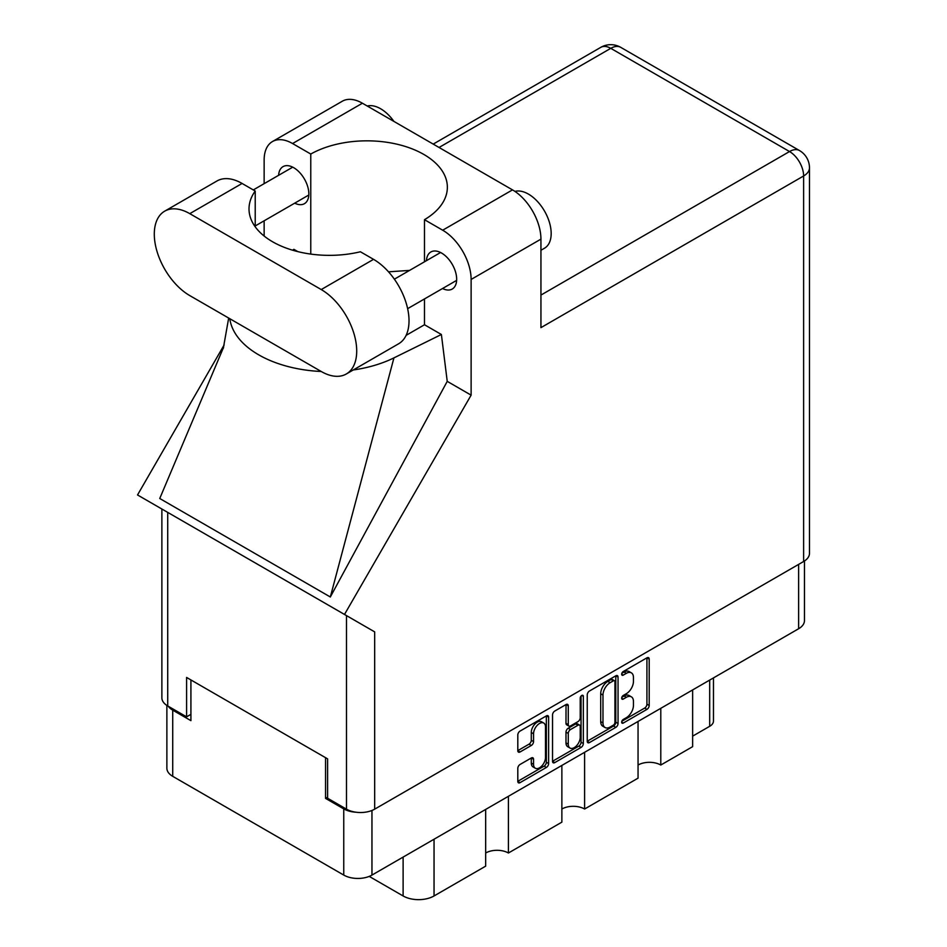 <?xml version="1.0" encoding="UTF-8"?>
<svg xmlns="http://www.w3.org/2000/svg" width="947" height="947" viewBox="0 0 947 947"><rect width="100%" height="100%" fill="white"/><g stroke="black" fill="none" stroke-linecap="round" stroke-linejoin="round"><path stroke-width="1.42" d="M543.744 723.046L541.471 721.732A8.44 4.877 120 0 0 537.245 722.147A8.44 4.877 120 0 0 531.279 732.493L533.552 733.807A8.44 4.877 120 0 1 539.53 723.461A8.44 4.877 120 0 1 543.744 723.046A8.44 4.877 120 0 1 545.496 726.905L545.496 757.458A8.44 4.877 120 0 1 541.814 765.957A8.44 4.877 120 0 1 535.304 768.218A8.44 4.877 120 0 1 533.552 764.347L533.552 759.257A3.161 1.823 120 0 0 532.901 757.813A3.161 1.823 120 0 0 531.314 757.967L520.045 764.478A3.161 1.823 120 0 0 517.808 768.348L517.808 781.37A3.161 1.823 120 0 0 518.471 782.814A3.161 1.823 120 0 0 520.045 782.648L546.383 767.449A3.161 1.823 120 0 0 548.621 763.578L548.621 717.175A3.161 1.823 120 0 0 547.97 715.731A3.161 1.823 120 0 0 546.383 715.885L520.045 731.096A3.161 1.823 120 0 0 517.808 734.967L517.808 750.687A3.161 1.823 120 0 0 518.471 752.131A3.161 1.823 120 0 0 520.045 751.977L531.314 745.467A3.161 1.823 120 0 0 533.552 741.596L533.552 733.807M581.778 695.453L583.34 696.365A2.214 1.278 120 0 0 582.879 695.347A2.214 1.278 120 0 0 581.778 695.453A2.214 1.278 120 0 0 580.215 698.164L580.215 717.755A3.161 1.823 120 0 1 577.978 721.626L570.496 725.947A3.161 1.823 120 0 1 568.922 726.1A3.161 1.823 120 0 1 568.271 724.656L568.271 705.835A3.161 1.823 120 0 0 567.608 704.39A3.161 1.823 120 0 0 566.034 704.544L565.986 723.342A3.161 1.823 120 0 0 566.649 724.786L568.922 726.1M587.247 694.873L587.247 741.276A3.161 1.823 120 0 0 587.898 742.72A3.161 1.823 120 0 0 589.472 742.566L615.822 727.355A3.161 1.823 120 0 0 618.048 723.496L618.048 677.093A3.161 1.823 120 0 0 617.397 675.649A3.161 1.823 120 0 0 615.822 675.803L589.472 691.014A3.161 1.823 120 0 0 587.247 694.873M804.465 560.991L804.465 620.593A19.946 11.518 180 0 1 798.629 628.737L371.958 875.075A19.946 11.518 180 0 1 343.749 875.075L172.721 776.327A19.946 11.518 180 0 1 166.873 768.183L166.873 705.432M626.31 717.696L623.244 719.46A2.214 1.278 120 0 0 621.8 721.413A2.214 1.278 120 0 0 622.132 723.188A2.214 1.278 120 0 0 623.244 723.07L646.955 709.374A3.161 1.823 120 0 0 649.192 705.515L649.192 659.112A3.161 1.823 120 0 0 648.541 657.668A3.161 1.823 120 0 0 646.955 657.822L623.244 671.518A2.214 1.278 120 0 0 621.8 673.459A2.214 1.278 120 0 0 622.132 675.235A2.214 1.278 120 0 0 623.244 675.128L626.31 673.353A10.097 5.836 120 0 1 631.365 672.855A10.097 5.836 120 0 1 633.448 677.484L633.448 681.343A10.097 5.836 120 0 1 626.31 693.713L623.244 695.489A2.214 1.278 120 0 0 621.8 697.442A2.214 1.278 120 0 0 622.132 699.206A2.214 1.278 120 0 0 623.244 699.099L626.31 697.323A10.097 5.836 120 0 1 631.365 696.826A10.097 5.836 120 0 1 633.448 701.455L633.448 705.314A10.097 5.836 120 0 1 626.31 717.696M552.527 761.27L578.83 746.094L581.103 747.396A3.161 1.823 120 0 0 583.34 743.537L583.34 696.365M581.103 747.396L554.764 762.607A3.161 1.823 120 0 1 553.178 762.761A3.161 1.823 120 0 1 552.527 761.317L552.527 714.926A3.161 1.823 120 0 1 554.764 711.055L566.034 704.544L568.271 705.835M508.421 796.285L508.421 853.01L561.867 822.15L561.867 765.425M660.793 708.309L660.793 765.034L692.636 746.65L692.636 689.925M584.607 752.297L584.607 809.022L638.053 778.162L638.053 721.436M327.603 797.208L325.555 798.392L343.749 808.892A19.946 11.518 0 0 0 355.942 812.206M325.555 798.392L325.555 757.683M168.306 706.284A19.946 11.518 0 0 0 172.721 710.143L190.915 720.655L190.915 679.946M713.47 677.898L713.47 721.046A12.867 7.422 180 0 1 709.694 726.302L692.636 736.15M434.046 839.22L434.046 895.957L485.669 866.15L485.669 809.413M369.223 876.389L403.114 895.957L403.114 857.082M638.053 765.034A16.087 9.281 180 0 1 660.793 765.034M561.867 809.022A16.087 9.281 180 0 1 584.607 809.022M485.669 853.01A16.087 9.281 180 0 1 508.421 853.01M434.046 895.957A21.876 12.631 180 0 1 403.114 895.957M631.365 696.826L629.092 695.512A10.097 5.836 120 0 0 624.037 696.009L626.31 697.323M621.848 697.276L624.037 696.009M631.365 672.855L629.092 671.541A10.097 5.836 120 0 0 624.037 672.039L626.31 673.353M621.848 673.305L624.037 672.039M621.848 721.247L644.682 708.072A3.161 1.823 120 0 0 646.919 704.201L646.919 657.845M587.247 741.229L613.538 726.041A3.161 1.823 120 0 0 615.775 722.182L615.775 675.827M613.36 725.165A2.214 1.278 120 0 0 614.923 722.466L614.923 681.733A2.214 1.278 120 0 0 614.473 680.715A2.214 1.278 120 0 0 613.36 680.834L610.128 682.704A10.097 5.836 120 0 0 602.979 695.074L602.979 722.916A10.097 5.836 120 0 0 605.074 727.533A10.097 5.836 120 0 0 610.128 727.036L613.36 725.165M614.473 680.715L612.188 679.401A2.214 1.278 120 0 0 611.087 679.52L613.36 680.834M605.074 727.533L602.801 726.219A10.097 5.836 120 0 1 600.706 721.602L600.706 693.76A10.097 5.836 120 0 1 607.856 681.39L611.087 679.52M581.056 696.069L581.056 742.223L583.34 743.537M568.271 744.176A8.44 4.877 120 0 0 570.011 748.047A8.44 4.877 120 0 0 576.522 745.786A8.44 4.877 120 0 0 580.215 737.287L580.215 726.527A3.161 1.823 120 0 0 579.552 725.071A3.161 1.823 120 0 0 577.978 725.236L570.496 729.545A3.161 1.823 120 0 0 568.271 733.416L568.271 744.176L565.986 742.862A8.44 4.877 120 0 0 567.738 746.733L570.011 748.047M579.552 725.071L577.279 723.768A3.161 1.823 120 0 0 575.705 723.922L577.978 725.236M565.986 742.862L565.986 732.102A3.161 1.823 120 0 1 568.224 728.231L575.705 723.922M578.83 746.094A3.161 1.823 120 0 0 581.056 742.223M535.304 768.218L533.031 766.904A8.44 4.877 120 0 1 531.279 763.033L531.279 757.991M517.808 750.64L529.042 744.153A3.161 1.823 120 0 0 531.279 740.294L531.279 732.493M517.808 781.311L544.111 766.135A3.161 1.823 120 0 0 546.348 762.264L546.348 715.908M346.318 373.982L398.628 343.773A50.179 28.966 -120 0 0 409.021 320.808A50.179 28.966 -120 0 0 373.544 259.348L360.405 251.772A80.412 46.427 0 0 1 249.014 208.932A80.412 46.427 0 0 1 255.216 191.034L242.089 183.458A50.179 28.966 -120 0 0 216.993 180.972L164.683 211.169A50.179 28.966 -120 0 0 157.001 251.381A50.179 28.966 -120 0 0 189.779 295.594L321.234 371.496A50.179 28.966 -120 0 0 346.318 373.982A50.179 28.966 -120 0 0 356.711 351.006A50.179 28.966 -120 0 0 321.234 289.557L189.779 213.655A50.179 28.966 -120 0 0 164.683 211.169M367.258 106.028A32.162 18.573 60 0 1 393.928 121.429M514.943 191.412A32.162 18.573 60 0 1 538.689 202.847A32.162 18.573 60 0 1 551.178 233.483A32.162 18.573 60 0 1 544.513 248.209L540.938 250.268M442.533 288.515A21.39 12.347 -120 0 0 452.24 289.036A21.39 12.347 -120 0 0 456.667 279.247A21.39 12.347 -120 0 0 447.339 257.714A21.39 12.347 -120 0 0 430.849 251.985A21.39 12.347 -120 0 0 426.458 260.662M294.706 203.155A21.39 12.347 -120 0 0 304.413 203.688A21.39 12.347 -120 0 0 308.84 193.898A21.39 12.347 -120 0 0 299.501 172.366A21.39 12.347 -120 0 0 283.023 166.636A21.39 12.347 -120 0 0 278.619 175.302M272.476 141.541L342.293 101.234A40.2 23.213 60 0 1 362.405 103.223L292.576 143.542A40.2 23.213 -120 0 0 272.476 141.541A40.2 23.213 -120 0 0 264.142 159.948L264.142 183.659M803.624 561.5L803.624 175.976A19.946 11.518 180 0 0 809.472 167.832L809.472 553.356A19.946 11.518 180 0 1 803.624 561.5L374.681 809.152A19.946 11.518 180 0 1 346.484 809.152L346.484 615.597L374.681 631.886L344.495 614.461L471.121 395.148L471.121 279.448A40.2 23.213 -120 0 0 442.687 230.204L512.505 189.885L362.405 103.223M512.505 189.885A40.2 23.213 60 0 1 540.938 239.129L540.938 327.638L803.624 175.976A19.946 11.518 60 0 0 789.526 151.544L610.768 48.333L439.053 147.472M442.687 230.204L424.481 219.692L424.481 261.798M424.481 298.932L424.481 324.738A80.412 46.427 180 0 1 423.806 325.141L406.133 335.345M353.243 369.981A99.707 57.566 0 0 0 393.94 357.883L441.385 334.492L424.481 324.738M441.385 334.492L447.233 381.357L471.121 395.148M223.622 347.182L159.747 498.501L330.325 596.989L447.233 381.357M344.495 614.461L137.528 494.961L224.155 344.921M310.77 254.092L310.77 154.041L292.576 143.542M264.142 236.04L264.142 220.805M297.832 251.618L293.878 249.333L292.611 250.197M346.484 615.597L167.714 512.386L167.714 705.941L186.595 716.843L190.915 714.346M167.714 705.941A19.946 11.518 180 0 1 161.878 697.797L161.878 509.013M346.484 809.152L327.603 798.25L327.603 758.867L186.595 677.448L186.595 716.843M167.714 512.386C160.102 507.994 160.102 507.994 167.714 512.386M424.481 219.692A80.412 46.427 0 0 0 447.363 187.257A80.412 46.427 0 0 0 398.166 144.477A80.412 46.427 0 0 0 310.77 154.041M409.601 270.392L388.519 271.825M229.79 318.701A99.707 57.566 0 0 0 321.246 371.496M393.94 357.883L330.325 596.989M255.216 226.818L255.216 191.034M798.629 628.737L798.629 564.388M371.958 810.466L371.958 875.075M343.749 875.075L343.749 808.892M172.721 710.143L172.721 776.327M709.694 726.302L709.694 680.076M621.682 698.199L623.244 699.099M621.682 674.228L623.244 675.128M646.955 657.822L649.192 659.112M646.919 704.201L649.192 705.515M644.682 708.072L646.955 709.374M621.682 722.17L623.244 723.07M615.822 675.803L618.048 677.093M615.775 722.182L618.048 723.496M613.538 726.041L615.822 727.355M587.247 741.276L589.472 742.566M607.856 681.39L610.128 682.704M600.706 693.76L602.979 695.074M600.706 721.602L602.979 722.916M552.527 761.317L554.764 762.607M565.986 723.342L568.271 724.656M568.224 728.231L570.496 729.545M565.986 732.102L568.271 733.416M531.314 757.967L533.552 759.257M531.279 763.033L533.552 764.347M531.279 740.294L533.552 741.596M529.042 744.153L531.314 745.467M517.808 750.687L520.045 751.977M546.383 715.885L548.621 717.175M546.348 762.264L548.621 763.578M544.111 766.135L546.383 767.449M517.808 781.37L520.045 782.648M540.938 295.073L789.526 151.544A19.946 11.518 120 0 1 799.505 150.561L620.735 47.35A19.946 11.518 120 0 0 610.768 48.333A19.946 11.518 60 0 0 600.789 47.35L433.205 144.098M540.938 239.129L471.121 279.448M374.681 631.886L374.681 809.152M242.089 183.458L189.779 213.655M373.544 259.348L321.234 289.557M394.378 279.176L440.556 252.518M253.299 189.921L292.73 167.157M255.216 225.954L308.805 195.023M407.636 308.663L456.643 280.371M228.677 318.05L223.303 348.389M620.735 47.35A19.946 19.946 0 0 0 600.789 47.35M809.472 167.832A19.946 19.946 0 0 0 799.505 150.561"/></g></svg>
